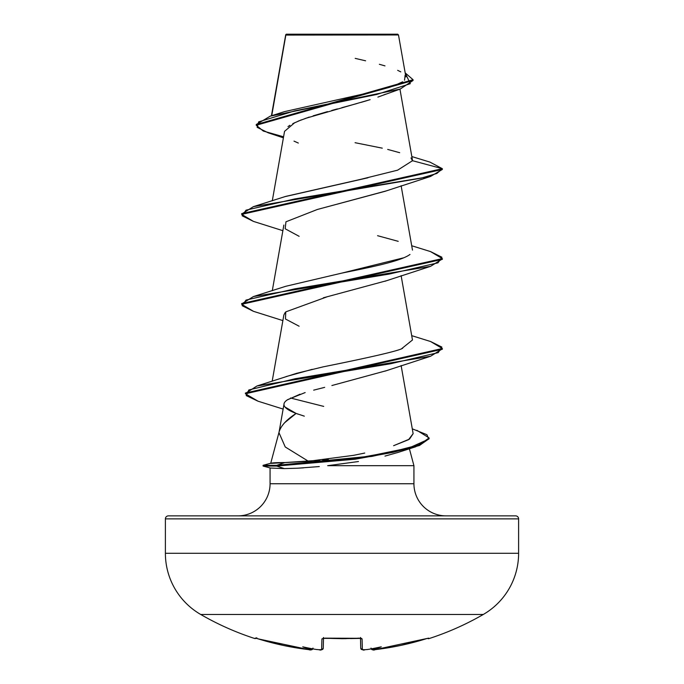 <?xml version="1.0" encoding="UTF-8"?>
<svg xmlns="http://www.w3.org/2000/svg" width="684" height="684" viewBox="0 0 684 684"><rect width="100%" height="100%" fill="white"/><g stroke="black" fill="none" stroke-linecap="round" stroke-linejoin="round"><path stroke-width="1.03" d="M428.962 638.617A1.505 1.505 0 0 1 427.568 638.369A1.505 1.505 0 0 0 428.962 638.617A282.577 282.577 0 0 0 483.289 614.471A70.64 70.64 0 0 0 518.609 553.296L165.391 553.296A70.64 70.64 0 0 0 200.711 614.471L483.289 614.471A282.577 282.577 0 0 1 428.962 638.617L427.825 638.3L428.962 638.617M255.038 638.617A282.577 282.577 0 0 1 200.711 614.471A282.577 282.577 0 0 0 255.038 638.617L256.175 638.3L255.269 638.146A1.505 1.505 26 0 0 255.79 638.223A1.505 1.505 -154 0 1 255.269 638.146L256.851 637.847M256.175 638.3L283.253 645.414L295.958 647.816L308.758 649.629L311.297 649.467A205.713 97.402 -36.7 0 1 302.747 646.825A205.713 108.175 33.8 0 0 316.188 649.467A282.509 281.432 0 0 0 319.129 649.723L321.642 649.629L321.925 638.882L324.934 638.146L361.195 638.3L362.075 638.882L362.358 649.629L364.871 649.723A282.509 281.432 -0 0 0 367.812 649.467A205.713 108.175 -33.8 0 0 381.253 646.825A205.713 97.402 36.7 0 1 372.703 649.467L375.242 649.629L388.042 647.816L400.747 645.414L427.825 638.3M332.834 35.029L285.844 35.072L271.736 115.69L285.844 35.072L398.49 34.961L397.729 34.2L286.271 34.2L285.784 34.687L286.271 34.2L397.729 34.2L398.49 34.961L388.008 34.935M429.09 438.307L415.607 446.797L371.754 456.433L276.721 466.06L263.092 466.06L263.092 465.317L263.092 466.06L270.471 468.036L263.092 466.06L276.721 466.06L284.313 468.6L270.471 468.036L284.313 468.6L297.634 468.207L319.3 466.565M518.609 518.874L165.391 518.874L165.391 553.296L518.609 553.296L518.609 518.874A3.01 3.01 0 0 0 515.599 515.864L168.401 515.864A3.01 3.01 0 0 0 165.391 518.874L518.609 518.874L518.609 553.296A70.64 70.64 0 0 1 483.289 614.471L200.711 614.471A70.64 70.64 0 0 1 165.391 553.296L165.391 518.874A3.01 3.01 0 0 1 168.401 515.864L515.599 515.864A3.01 3.01 0 0 1 518.609 518.874M446.036 515.864A32.114 32.114 0 0 1 413.931 483.75L413.931 465.684L327.679 465.684L413.931 465.684L413.931 483.75A32.114 32.114 0 0 0 446.036 515.864L515.599 515.864M279.063 432.117L270.719 463.273L279.063 432.117M284.031 403.945L278.969 432.673L285.245 446.977L308.433 461.281L270.684 463.401C271.386 462.837 276.156 462.546 284.989 462.546L319.702 460.238M284.732 422.644L296.129 413.435L304.32 416.154M409.391 448.747L413.931 465.684L409.391 448.747M270.069 467.933L270.069 483.75L413.931 483.75L270.069 483.75L270.069 467.933M303.491 467.856L299.575 468.095M385.434 94.221L383.117 95.161M382.228 95.512L377.893 97.102M305.218 118.46L370.129 99.667M366.94 100.642L361.041 102.386M357.048 103.523L341.829 107.704M337.417 108.901L331.706 110.457M327.499 111.629L313.152 115.835M309.219 117.092L298.019 121.205M294.795 122.633L284.544 131.337L272.292 200.788M385.853 191.007L321.694 208.312M283.869 225.045L272.292 290.7M385.981 280.868L323.37 297.788M285.168 312.502L283.869 314.973L272.189 381.193M385.81 370.839L331.902 385.528M323.173 387.734L313.682 390.154M300.011 394.206L287.289 399.918M284.963 406.997L296.129 413.435C286.758 419.48 281.124 425.525 279.217 431.57M322.566 459.922L328.406 459.229M353.209 455.416L364.752 453.056M393.608 445.703L408.587 439.658L413.127 433.622L401.123 365.555M323.72 406.399L290.529 398.011M286.092 376.585L312.195 369.351M322.908 366.923L296.531 373.344L256.953 385.998L390.598 363.751L438.213 352.636L441.838 347.07L430.578 341.513L411.708 335.647M401.91 348.472L412.469 339.999L401.123 275.643M403.953 257.731L341.513 273.181C367.693 267.786 400.55 261.536 410.007 254.439M285.091 196.616L367.941 177.789M412.512 160.894L410.998 157.953M285.809 34.85L295.428 34.867M387.965 34.944L398.49 34.961L405.886 76.899M301.345 119.871L292.795 123.624M289.905 125.275L287.998 126.617M294 141.118L298.335 143.059M283.398 137.826L268.171 132.807L257.15 127.335L258.646 121.863L294.599 110.928L400.234 89.048L413.068 80.473L256.243 125.266L263.263 131.037L283.578 136.809M253.473 221.411L241.657 214.391L442.343 169.444L442.343 168.692L429.903 162.082M256.243 124.514L413.068 79.72L405.176 72.872L410.289 83.687L376.551 94.512L270.266 116.152L256.243 124.522L256.243 125.266M270.266 116.152L284.441 111.646L368.069 92.939M375.311 91.237L390.239 87.133M392.83 86.27L402.662 81.806M404.552 80.267L405.116 75.223M400.781 71.863L397.669 70.332M384.989 65.886L379.338 64.287M365.598 60.808L355.176 58.371M411.836 156.568L429.954 162.099L442.343 168.692L412.52 160.697L397.626 170.171L360.981 179.276L285.767 196.385L253.422 206.645L421.079 178.182L436.879 173.437L442.343 168.692L241.657 213.647L241.657 214.391M399.704 152.703L387.7 149.42M382.279 148.163L355.056 142.7M397.9 452.466L384.972 456.1M358.467 461.529L327.679 465.684L358.467 461.529M237.964 515.864A32.114 32.114 0 0 0 270.069 483.75M298.087 414.153L296.129 413.435C283.415 408.587 280.662 403.953 287.887 399.516L305.158 392.565M314.221 390.017L324.686 387.358M299.122 326.225L285.459 319.009L285.775 311.87L326.901 296.882M299.13 236.313L285.168 228.781L285.955 221.796L317.385 209.466L384.87 191.358L430.578 176.438L294.855 198.916L246.026 210.159L242.119 215.776L253.422 221.394L282.877 230.688M412.52 160.697L442.343 168.692L442.343 169.444L430.578 176.438M442.309 258.979L430.578 266.35L294.855 288.828L246.026 300.062L242.119 305.688L253.422 311.305L282.877 320.599M442.309 348.883L430.578 356.261L295.18 378.722L248.848 389.957L246.18 395.574L258.005 401.192L283.133 409.075M430.527 251.584L442.343 258.603L241.657 303.559L241.657 304.303L442.343 259.347L442.343 258.603M430.527 341.496L442.343 348.507L245.411 393.018L245.411 393.77L442.343 349.259L442.343 348.507M416.864 430.304L429.116 437.931L419.412 444.771L392.898 451.62L355.176 458.468L276.721 465.317L276.721 466.06L355.176 459.221L392.898 452.372L419.412 445.523L429.116 438.675L429.116 437.931M258.056 401.209L245.411 393.77M253.473 311.323L241.657 304.303M377.577 235.698L398.216 241.332M341.513 273.181L285.775 286.288L253.422 296.557L389.145 274.079L437.974 262.844L441.881 257.218L430.578 251.601L411.708 245.744M402.696 348.165C400.302 350.413 373.721 356.663 322.951 366.906M413.136 433.665L409.536 439.068L393.633 445.694M353.816 455.305L308.433 461.281M284.313 468.6L276.721 466.06L276.721 465.317L284.989 462.546L276.721 465.317L366.821 456.561L409.4 447.815L428.842 439.068L426.884 434.691L412.281 428.834M245.445 393.394L256.953 385.998M241.691 303.927L253.422 296.557M241.691 214.024L253.422 206.645M276.721 465.317L263.092 465.317L276.721 465.317M483.289 614.471L415.752 614.471M320.138 614.471L200.711 614.471M360.742 648.176L360.485 638.283L360.742 648.176A1.505 1.496 -1.5 0 0 362.358 649.629A1.505 1.496 178.5 0 1 360.742 648.176L360.742 648.184C362.306 649.997 363.683 650.51 364.871 649.732L362.358 649.629L362.075 638.882A1.505 1.436 178.5 0 1 360.784 638.343M323.515 638.283L323.258 648.176L323.515 638.283M367.282 649.501L367.812 649.467A282.509 281.432 180 0 1 364.871 649.723L367.59 649.501M360.682 638.198A1.505 1.436 -1.5 0 0 362.075 638.882L359.066 638.146A279.773 251.456 180 0 1 324.934 638.146L321.925 638.882A1.505 1.436 1.5 0 0 323.318 638.198M367.812 649.467A205.713 108.175 -33.8 0 0 381.253 646.825A205.713 97.402 36.7 0 1 372.703 649.467L371.515 649.142L371.036 648.081L371.515 649.142L372.729 649.723A1.505 1.496 175 0 1 371.207 648.877A1.505 1.496 -5 0 0 372.729 649.723L375.242 649.629C373.635 650.458 372.241 650.031 371.061 648.364M425.764 638.882L425.764 638.89A282.278 282.176 180 0 1 375.242 649.629L428.295 638.206M323.216 638.343A1.505 1.436 -178.5 0 1 321.925 638.882L321.642 649.629A1.505 1.496 1.5 0 0 323.258 648.176A1.505 1.496 -178.5 0 1 321.642 649.629L319.129 649.732A282.509 281.432 180 0 1 316.188 649.467L316.692 649.501M428.21 638.223A1.505 1.505 -26 0 0 428.731 638.146A1.505 1.505 154 0 1 428.21 638.223M316.718 649.501L316.188 649.467A205.713 108.175 33.8 0 1 302.747 646.825A205.713 97.402 -36.7 0 0 311.297 649.467L312.485 649.15L312.964 648.081L312.485 649.15L311.271 649.723A1.505 1.496 5 0 0 312.793 648.877A1.505 1.496 -175 0 1 311.271 649.723L308.758 649.629A282.278 282.176 180 0 1 258.236 638.882L256.432 638.369M342 638.694L324.874 638.223M350.533 638.574L360.93 638.394L360.459 637.488L360.93 638.394L323.07 638.394L323.541 637.488M285.707 34.824L271.428 115.793M399.943 89.151L412.478 160.236M401.123 185.74L412.478 250.105M381.954 95.615L400.234 89.048M285.613 35.756L285.613 35.055M413.068 80.473L413.068 79.72M397.13 452.722L415.607 446.797M384.87 371.181L430.578 356.261M384.87 281.269L430.578 266.35M263.092 465.317L271.146 463.154M316.41 649.501L319.129 649.732C320.685 650.458 322.061 649.937 323.258 648.176M373.25 649.8L371.198 648.877M258.236 638.89L308.758 649.638C310.681 650.347 312.075 649.92 312.939 648.364M362.828 649.791L361.263 649.296L360.759 648.346M308.758 649.638L310.75 649.8M342.222 638.694L346.266 638.659M319.129 649.732L321.035 649.791"/></g></svg>
